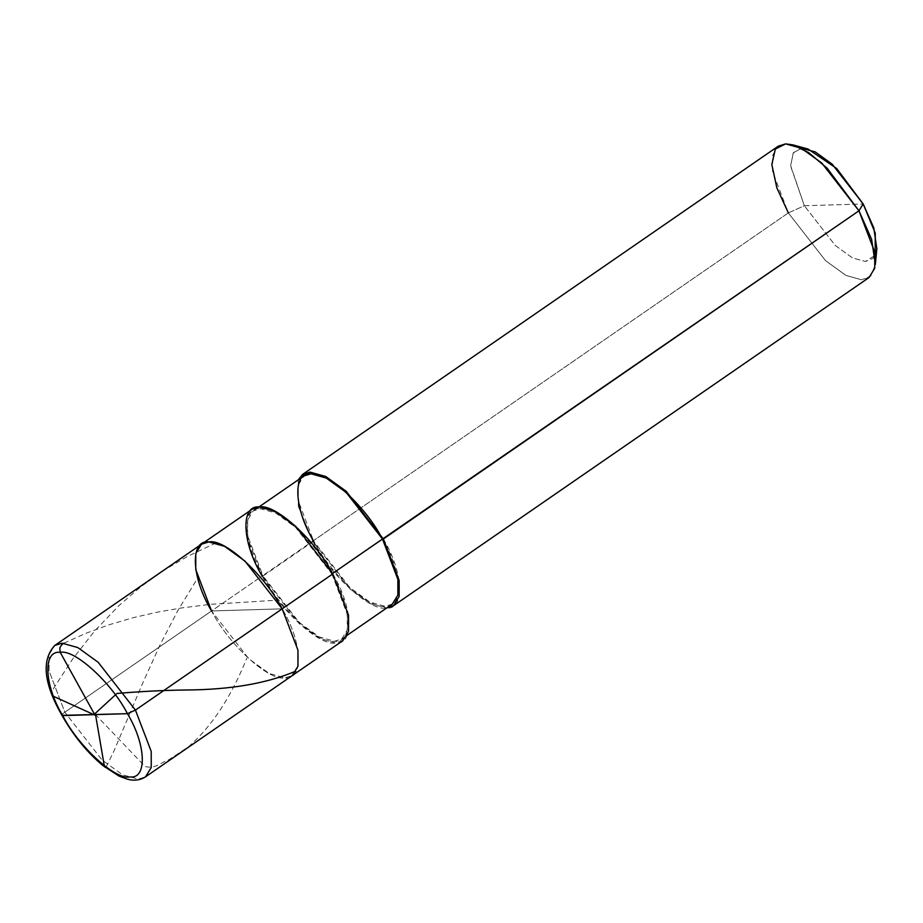 <?xml version="1.0" encoding="UTF-8"?>
<svg xmlns="http://www.w3.org/2000/svg" width="923" height="923" viewBox="0 0 923 923"><rect width="100%" height="100%" fill="white"/><g stroke="black" fill="none" stroke-linecap="round" stroke-linejoin="round"><path stroke-width="0.69" stroke-dasharray="4.62 3.46" d="M342.814 640.7L335.441 642.939L319.773 638.554L299.352 623.786L262.155 576.044L211.552 610.957L248.749 658.699L269.181 673.478L284.849 677.863L292.21 675.613L284.849 677.863L269.181 673.478L248.749 658.699L211.552 610.957L282.173 608.834L211.552 610.957L64.829 712.21C61.933 714.333 61.218 715.463 62.706 715.613C61.218 715.463 61.933 714.333 64.829 712.21L102.026 759.964L122.459 774.732L138.115 779.116L145.488 776.866L138.115 779.116L122.459 774.732L102.026 759.964L64.829 712.21L49.046 670.883L49.046 654.73L54.78 645.442L49.046 654.73L49.046 670.883L64.829 712.21L211.552 610.957C228.766 644.623 269.078 681.416 284.849 677.863C304.013 680.366 302.536 642.408 282.173 608.834C302.536 642.408 304.013 680.366 284.849 677.863C269.078 681.416 228.766 644.623 211.552 610.957L195.768 569.629L195.78 553.477L201.514 544.178M801.349 148.268L793.169 153.033L790.619 166.082L804.348 205.748L863.19 203.983L804.348 205.748L788.346 212.901L262.155 576.044C279.369 609.711 319.67 646.504 335.441 642.939C354.605 645.454 353.14 607.496 332.765 573.921L331.876 573.944C351.744 606.688 353.174 643.689 334.495 641.243C319.116 644.716 279.819 608.845 263.032 576.01L299.306 622.564L319.22 636.974L334.495 641.243L341.672 639.051L347.267 629.994L347.267 614.245L331.876 573.944L332.765 573.921M211.552 610.957L282.173 608.834L211.552 610.957L262.155 576.044L246.372 534.717L246.372 518.553L252.106 509.265M392.275 604.138L385.087 606.33L369.811 602.05L349.898 587.651L313.624 541.097C330.411 573.921 369.708 609.803 385.087 606.33C403.778 608.776 402.336 571.764 382.48 539.032M383.357 538.997C403.732 572.583 405.197 610.541 386.033 608.026C370.261 611.591 329.961 574.798 312.747 541.12L349.944 588.874L370.377 603.642L386.679 607.992M869.005 277.558L861.632 279.807L845.976 275.423L825.543 260.655L788.346 212.901L825.543 260.655L845.976 275.423L861.632 279.807L870.851 275.989L875.35 264.474M876.85 248.714L873.1 258.313L865.428 261.497L852.367 257.852L835.35 245.53L804.348 205.748L835.35 245.53L852.367 257.852L865.428 261.497L875.177 255.256M262.155 576.044L263.032 576.01C243.176 543.278 241.734 506.266 260.424 508.711C275.804 505.239 315.101 541.12 331.876 573.944L295.614 527.391L275.7 512.992L260.424 508.711L253.237 510.904L247.652 519.972L247.641 535.721L263.032 576.01L313.624 541.097L298.244 500.797L298.244 485.048L303.84 475.991M313.624 541.097L312.747 541.12L298.337 506.427L298.244 479.845L298.337 506.427L312.747 541.12L788.346 212.901L772.563 171.574L772.563 155.422L778.297 146.134M788.346 212.901L804.348 205.748L790.584 165.436L793.515 152.526L802.122 148.222L808.052 149.03M63.895 643.216L86.081 633.236L108.983 624.813L133.904 617.51L157.752 612.076L181.773 607.911L210.271 604.369L276.012 600.25M95.138 714.24L145.049 766.505C156.01 769.274 161.144 762.133 168.805 759.744L188.257 746.938C211.448 727.001 230.969 697.396 246.833 658.145M106.122 767.048L113.806 751.345L142.903 682.639L160.544 643.839L177.954 610.38L197.026 579.136M53.557 696.369L52.023 693.738L53.026 689.227L72.905 658.676L94.596 631.055L118.79 605.753L140.619 586.936L164.052 570.195L187.577 556.361L215.047 543.359M341.672 639.051L347.267 635.197M253.237 510.904L258.832 507.05"/><path stroke-width="1.38" d="M201.514 544.178L252.106 509.265L259.478 507.015L275.135 511.4L295.568 526.168L332.765 573.921L282.173 608.834C264.959 575.167 224.647 538.374 208.875 541.939C189.711 539.424 191.188 577.383 211.552 610.957C191.188 577.383 189.711 539.424 208.875 541.939C224.647 538.374 264.959 575.167 282.173 608.834L297.956 650.161L297.944 666.314L292.21 675.613L297.944 666.314L297.956 650.161L282.173 608.834L135.439 710.099L151.222 751.426L151.222 767.578L145.488 776.866L151.222 767.578L151.222 751.426L135.439 710.099L332.765 573.921L348.548 615.249L348.536 631.401L342.814 640.7L145.488 776.866C140.077 780.293 133.916 781.031 126.993 779.081L118.894 776.024L102.891 765.559C87.235 752.533 73.586 735.804 61.956 715.371L127.443 713.675C146.111 744.457 147.461 779.243 129.889 776.947C115.433 780.212 78.49 746.488 62.706 715.613C78.49 746.488 115.433 780.212 129.889 776.947C147.461 779.243 146.111 744.457 127.443 713.675L135.439 710.099L127.443 713.675L62.706 715.613C44.039 684.843 42.689 650.046 60.26 652.342C74.717 649.077 111.66 682.812 127.443 713.675C111.66 682.812 74.717 649.077 60.26 652.342C42.689 650.046 44.039 684.843 62.706 715.613L61.956 715.371C43.669 683.412 41.281 660.107 54.78 645.442L62.153 643.193L77.82 647.577L98.242 662.345L135.439 710.099L98.242 662.345L77.82 647.577L62.153 643.193L54.78 645.442L201.514 544.178L208.875 541.939L224.543 546.312L244.964 561.092L282.173 608.834L244.964 561.092L224.543 546.312L208.875 541.939L201.514 544.178L195.78 553.477L195.768 569.629L211.552 610.957M258.832 507.05L303.84 475.991L311.016 473.799L326.292 478.068L346.206 492.478L382.48 539.032L331.876 573.944L858.955 210.79L863.19 203.983L832.188 164.19L815.171 151.88L801.349 148.268M386.679 607.992L393.406 605.776L399.14 596.489L399.14 580.325L383.357 538.997L382.48 539.032L397.871 579.321L397.859 595.07L392.275 604.138L347.267 635.197M875.177 255.256L875.246 233.092L863.19 203.983L873.758 227.819L876.85 248.714L875.35 264.474L871.635 239.392L858.955 210.79L874.739 252.117L874.739 268.27L869.005 277.558L393.406 605.776M332.765 573.921C315.551 540.243 275.25 503.45 259.478 507.015C240.303 504.5 241.78 542.459 262.155 576.044M382.48 539.032C365.693 506.196 326.396 470.326 311.016 473.799C292.337 471.353 293.768 508.354 313.624 541.097M298.244 479.845L310.07 472.103L325.738 476.487L346.16 491.255L383.357 538.997L346.16 491.255L325.738 476.487L310.07 472.103L302.698 474.341L298.244 479.845M302.698 474.341L778.297 146.134L785.669 143.884L801.337 148.268L821.758 163.036L858.955 210.79L383.357 538.997M792.788 144.842L808.052 149.03L836.7 168.517L863.19 203.983L858.955 210.79L827.17 168.228L808.686 152.641L792.788 144.842L785.669 143.884L775.343 149.041L771.824 164.536L776.843 187.819L788.346 212.901M94.723 714.644L60.226 652.353L59.787 647.877L61.737 644.727L63.895 643.216M94.608 713.998L116.956 693.461C141.3 691.396 164.479 690.242 186.492 689.989C230.508 689.689 266.897 683.424 295.648 671.183M95.588 715.037L104.264 765.652L105.014 767.244L106.122 767.048M95.323 715.29L53.557 696.369"/></g></svg>
